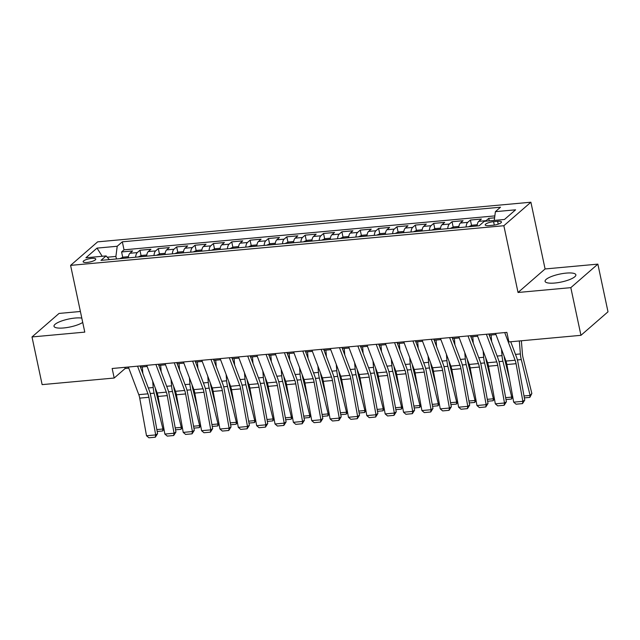 <?xml version="1.0" encoding="UTF-8"?>
<svg xmlns="http://www.w3.org/2000/svg" width="640" height="640" viewBox="0 0 640 640"><rect width="100%" height="100%" fill="white"/><g stroke="black" fill="none" stroke-linecap="round" stroke-linejoin="round"><path stroke-width="0.96" d="M81.8 318.104A15.736 4.04 -12 0 0 75.088 318.048A15.736 4.04 -12 0 0 54 326.28A15.736 4.04 -12 0 0 63.688 327.96A15.736 4.04 -12 0 0 82.72 322.432M554.776 283.032A15.736 4.04 -12 0 0 575.864 274.8A15.736 4.04 -12 0 0 566.176 273.112A15.736 4.04 -12 0 0 545.088 281.344A15.736 4.04 -12 0 0 554.776 283.032M87.104 262.44A6.456 1.656 -12 0 0 95.76 259.064A6.456 1.656 -12 0 0 91.784 258.376A6.456 1.656 -12 0 0 83.136 261.752A6.456 1.656 -12 0 0 87.104 262.44M80.392 311.48L59.048 313.432L32 336.952L42.136 384.624L114.192 378.032L125.152 368.496L128.8 368.16M530.896 202.216L97.64 241.856L70.592 265.376L503.856 225.728L530.896 202.216L545.088 268.96L518.04 292.48L570.816 287.648L597.864 264.128L545.088 268.96M597.864 264.128L608 311.808L580.952 335.32L570.816 287.648M494.608 217.824L488.752 218.36L489.28 220.864M477.08 225.96A8.072 3.272 -95.2 0 1 478.736 221.352L481.408 219.032L470.392 220.04L471.544 225.464M458.72 227.64A8.072 3.272 84.8 0 1 460.376 223.032L463.048 220.712L452.032 221.72L453.184 227.136M440.368 229.32A8.072 3.272 84.8 0 1 442.024 224.712L444.688 222.392L433.672 223.4L434.824 228.816M422.008 231A8.072 3.272 84.8 0 1 423.664 226.392L426.328 224.072L415.312 225.08L416.464 230.496M403.648 232.68A8.072 3.272 84.8 0 1 405.304 228.072L407.968 225.752L396.96 226.76L398.112 232.176M385.288 234.36A8.072 3.272 84.8 0 1 386.944 229.752L389.616 227.432L378.6 228.44L379.752 233.856M366.928 236.04A8.072 3.272 84.8 0 1 368.584 231.432L371.256 229.112L360.24 230.12L361.392 235.536M348.576 237.72A8.072 3.272 84.8 0 1 350.232 233.112L352.896 230.792L341.88 231.8L343.032 237.216M330.216 239.4A8.072 3.272 84.8 0 1 331.872 234.792L334.536 232.472L323.52 233.472L324.672 238.896M311.856 241.08A8.072 3.272 84.8 0 1 313.512 236.464L316.176 234.144L305.168 235.152L306.32 240.576M293.496 242.76A8.072 3.272 84.8 0 1 295.152 238.144L297.824 235.824L286.808 236.832L287.96 242.256M275.136 244.44A8.072 3.272 84.8 0 1 276.792 239.824L279.464 237.504L268.448 238.512L269.6 243.936M256.784 246.12A8.072 3.272 84.8 0 1 258.44 241.504L261.104 239.184L250.088 240.192L251.24 245.616M238.424 247.8A8.072 3.272 84.8 0 1 240.08 243.184L242.744 240.864L231.728 241.872L232.88 247.296M220.064 249.48A8.072 3.272 84.8 0 1 221.72 244.864L224.384 242.544L213.376 243.552L214.528 248.976M201.704 251.16A8.072 3.272 84.8 0 1 203.36 246.544L206.032 244.224L195.016 245.232L196.168 250.656M183.344 252.84A8.072 3.272 84.8 0 1 185 248.224L187.672 245.904L176.656 246.912L177.808 252.336M164.992 254.52A8.072 3.272 84.8 0 1 166.64 249.904L169.312 247.584L158.296 248.592L159.448 254.016M146.632 256.2A8.072 3.272 84.8 0 1 148.288 251.584L150.952 249.264L139.936 250.272L141.088 255.696M580.952 335.32L508.896 341.92L506.872 332.384L112.16 368.496L114.192 378.032M497.616 221.296L493.576 221.664A6.256 1.608 -12 0 0 485.2 224.936A6.256 1.608 -12 0 0 489.048 225.608L493.088 225.24A6.256 1.608 -12 0 0 501.472 221.968A6.256 1.608 -12 0 0 497.616 221.296L498.224 224.144M109.384 259.608L106.096 255.928L100.984 260.376L479.168 225.776L484.28 221.32L504.48 219.472L515.584 209.816L495.392 211.664L500.512 207.208L122.328 241.816L117.208 246.264L115.904 256.432L107.264 257.224M106.096 255.928L85.904 257.776L97.016 248.112L117.208 246.264M485.624 221.2A8.072 3.272 -95.2 0 1 486.08 220.68L488.752 218.36M494.848 215.896L124.032 249.824L121.584 251.952L122.736 257.376M128.272 257.88A8.072 3.272 84.8 0 1 129.928 253.264L132.592 250.944L121.584 251.952M135.616 257.208A8.072 3.272 -95.2 0 1 137.272 252.592L139.936 250.272M153.976 255.528A8.072 3.272 -95.2 0 1 155.632 250.912L158.296 248.592M172.328 253.848A8.072 3.272 -95.2 0 1 173.984 249.232L176.656 246.912M190.688 252.168A8.072 3.272 -95.2 0 1 192.344 247.552L195.016 245.232M209.048 250.488A8.072 3.272 -95.2 0 1 210.704 245.872L213.376 243.552M227.408 248.808A8.072 3.272 -95.2 0 1 229.064 244.192L231.728 241.872M245.768 247.128A8.072 3.272 -95.2 0 1 247.424 242.512L250.088 240.192M264.128 245.448A8.072 3.272 -95.2 0 1 265.776 240.832L268.448 238.512M282.48 243.768A8.072 3.272 -95.2 0 1 284.136 239.152L286.808 236.832M300.84 242.088A8.072 3.272 -95.2 0 1 302.496 237.472L305.168 235.152M319.2 240.408A8.072 3.272 -95.2 0 1 320.856 235.8L323.52 233.472M337.56 238.728A8.072 3.272 -95.2 0 1 339.216 234.12L341.88 231.8M355.92 237.048A8.072 3.272 -95.2 0 1 357.568 232.44L360.24 230.12M374.272 235.368A8.072 3.272 -95.2 0 1 375.928 230.76L378.6 228.44M392.632 233.688A8.072 3.272 -95.2 0 1 394.288 229.08L396.96 226.76M410.992 232.008A8.072 3.272 -95.2 0 1 412.648 227.4L415.312 225.08M429.352 230.328A8.072 3.272 -95.2 0 1 431.008 225.72L433.672 223.4M447.712 228.648A8.072 3.272 -95.2 0 1 449.36 224.04L452.032 221.72M466.064 226.968A8.072 3.272 -95.2 0 1 467.72 222.36L470.392 220.04M32 336.952L84.784 332.12L70.592 265.376M518.04 292.48L503.856 225.728M140.448 367.096L147.16 366.48M158.808 365.416L165.52 364.8M177.16 363.736L183.88 363.12M195.52 362.056L202.24 361.44M213.88 360.376L220.592 359.76M232.24 358.696L238.952 358.088M250.6 357.016L257.312 356.408M268.952 355.336L275.672 354.728M287.312 353.656L294.032 353.048M305.672 351.976L312.384 351.368M324.032 350.296L330.744 349.688M342.392 348.616L349.104 348.008M360.744 346.944L367.464 346.328M379.104 345.264L385.824 344.648M397.464 343.584L404.176 342.968M415.824 341.904L422.536 341.288M434.184 340.224L440.896 339.608M452.536 338.544L459.256 337.928M470.896 336.864L477.616 336.248M489.256 335.184L495.976 334.568M116.44 258.96L115.904 256.432M124.904 367.328L125.152 368.496M494.272 220.408L495.392 211.664M124.032 249.824L122.328 241.816M97.016 248.112L102.208 256.28M504.72 332.576L515.128 360.232A10.088 4.096 -95.2 0 1 516.064 363.696L522.856 401.32L524.752 400.08L517.96 362.456A15.128 6.144 84.8 0 0 516.56 357.256L510.72 341.752M495.536 333.416L505.952 361.072A10.088 4.096 -95.2 0 1 506.888 364.536L513.68 402.16L522.856 401.32L522.504 403.608L516.08 404.192L513.68 402.16M524.752 400.08L522.504 403.608M524.016 395.976L530.104 395.424L521.28 359.576A15.128 6.144 -95.2 0 1 520.376 353.936L519.336 340.96M529.848 397.384L530.104 395.424L531.856 393.496L529.848 397.384L524.36 397.88M521.376 340.776L522.432 353.888A10.088 4.096 84.8 0 0 523.032 357.64L531.856 393.496M486.36 334.256L496.776 361.912A10.088 4.096 -95.2 0 1 497.712 365.376L504.496 403L506.392 401.76L499.6 364.136A15.128 6.144 84.8 0 0 498.2 358.936L488.824 334.032M477.184 335.096L487.592 362.752A10.088 4.096 -95.2 0 1 488.528 366.216L495.32 403.84L504.496 403L504.144 405.28L497.72 405.872L495.32 403.84M506.392 401.76L504.144 405.28M468 335.936L478.416 363.592A10.088 4.096 -95.2 0 1 479.352 367.056L486.136 404.68L488.032 403.44L481.248 365.816A15.128 6.144 84.8 0 0 479.84 360.616L470.464 335.712M458.824 336.776L469.232 364.432A10.088 4.096 -95.2 0 1 470.168 367.896L476.96 405.52L486.136 404.68L485.792 406.96L479.36 407.552L476.96 405.52M488.032 403.44L485.792 406.96M449.64 337.616L460.056 365.272A10.088 4.096 -95.2 0 1 460.992 368.736L467.784 406.36L469.68 405.12L462.888 367.496A15.128 6.144 84.8 0 0 461.488 362.296L452.104 337.392M440.464 338.456L450.88 366.112A10.088 4.096 -95.2 0 1 451.816 369.576L458.6 407.2L467.784 406.36L467.432 408.64L461.008 409.232L458.6 407.2M469.68 405.12L467.432 408.64M431.288 339.296L441.696 366.952A10.088 4.096 -95.2 0 1 442.632 370.416L449.424 408.04L451.32 406.8L444.528 369.176A15.128 6.144 84.8 0 0 443.128 363.976L433.752 339.072M422.104 340.136L432.52 367.792A10.088 4.096 -95.2 0 1 433.456 371.256L440.24 408.88L449.424 408.04L449.072 410.32L442.648 410.912L440.24 408.88M451.32 406.8L449.072 410.32M477.24 224.752L472.088 225.224L468.792 226.664A5.344 2.168 84.8 0 0 468.728 226.728M491.64 341.512L491.12 335.008M505.656 397.656L511.752 397.104L502.92 361.256A15.128 6.144 -95.2 0 1 502.024 355.616L501.512 349.272M512.744 396.976L511.488 399.064L511.752 397.104L512.592 396.168M504.136 356.24A10.088 4.096 84.8 0 0 504.672 359.32L509.448 378.712M511.488 399.064L506 399.56M458.88 226.432L453.736 226.904L450.432 228.344A5.344 2.168 84.8 0 0 450.368 228.408M473.28 343.192L472.76 336.688M487.296 399.336L493.392 398.784L484.56 362.936A15.128 6.144 -95.2 0 1 483.664 357.296L483.152 350.952M494.384 398.656L493.136 400.744L493.392 398.784L494.24 397.848M485.776 357.92A10.088 4.096 84.8 0 0 486.312 361L491.088 380.392M493.136 400.744L487.64 401.24M440.52 228.112L435.376 228.584L432.08 230.024A5.344 2.168 84.8 0 0 432.008 230.088M454.92 344.872L454.4 338.368M468.936 401.016L475.032 400.464L466.208 364.616A15.128 6.144 -95.2 0 1 465.304 358.976L464.792 352.632M476.024 400.336L474.776 402.424L475.032 400.464L475.88 399.528M467.416 359.6A10.088 4.096 84.8 0 0 467.952 362.68L472.728 382.072M474.776 402.424L469.28 402.92M422.168 229.792L417.016 230.264L413.72 231.704A5.344 2.168 84.8 0 0 413.648 231.768M436.568 346.552L436.04 340.048M450.576 402.696L456.672 402.136L447.848 366.288A15.128 6.144 -95.2 0 1 446.944 360.656L446.432 354.312M457.664 402.016L456.416 404.104L456.672 402.136L457.52 401.208M449.056 361.28A10.088 4.096 84.8 0 0 449.6 364.36L454.368 383.752M456.416 404.104L450.92 404.6M412.928 340.976L423.336 368.632A10.088 4.096 -95.2 0 1 424.272 372.096L431.064 409.72L432.96 408.472L426.168 370.856A15.128 6.144 84.8 0 0 424.768 365.656L415.392 340.752M403.744 341.816L414.16 369.472A10.088 4.096 -95.2 0 1 415.096 372.936L421.888 410.56L431.064 409.72L430.712 412L424.288 412.592L421.888 410.56M432.96 408.472L430.712 412M403.808 231.472L398.656 231.936L395.36 233.384A5.344 2.168 84.8 0 0 395.296 233.448M418.208 348.232L417.68 341.728M432.224 404.376L438.312 403.816L429.488 367.968A15.128 6.144 -95.2 0 1 428.584 362.336L428.08 355.992M439.304 403.696L438.056 405.784L438.312 403.816L439.16 402.888M430.704 362.96A10.088 4.096 84.8 0 0 431.24 366.04L436.008 385.432M438.056 405.784L432.56 406.28M394.568 342.656L404.984 370.312A10.088 4.096 -95.2 0 1 405.92 373.776L412.704 411.4L414.6 410.152L407.808 372.536A15.128 6.144 84.8 0 0 406.408 367.336L397.032 342.432M385.392 343.496L395.8 371.152A10.088 4.096 -95.2 0 1 396.736 374.616L403.528 412.24L412.704 411.4L412.352 413.68L405.928 414.272L403.528 412.24M414.6 410.152L412.352 413.68M385.448 233.152L380.296 233.616L377 235.056A5.344 2.168 84.8 0 0 376.936 235.128M399.848 349.912L399.328 343.408M413.864 406.056L419.96 405.496L411.128 369.648A15.128 6.144 -95.2 0 1 410.224 364.016L409.72 357.672M420.952 405.376L419.696 407.456L419.96 405.496L420.8 404.568M412.344 364.64A10.088 4.096 84.8 0 0 412.88 367.72L417.656 387.112M419.696 407.456L414.208 407.96M376.208 344.336L386.624 371.992A10.088 4.096 -95.2 0 1 387.56 375.456L394.344 413.08L396.24 411.832L389.456 374.216A15.128 6.144 84.8 0 0 388.048 369.016L378.672 344.112M367.032 345.176L377.44 372.832A10.088 4.096 -95.2 0 1 378.376 376.296L385.168 413.92L394.344 413.08L394 415.36L387.568 415.952L385.168 413.92M396.24 411.832L394 415.36M367.088 234.832L361.944 235.296L358.64 236.736A5.344 2.168 84.8 0 0 358.576 236.808M381.488 351.592L380.968 345.088M395.504 407.736L401.6 407.176L392.768 371.328A15.128 6.144 -95.2 0 1 391.872 365.696L391.36 359.352M402.592 407.056L401.336 409.136L401.6 407.176L402.448 406.248M393.984 366.32A10.088 4.096 84.8 0 0 394.52 369.4L399.296 388.792M401.336 409.136L395.848 409.64M357.848 346.016L368.264 373.672A10.088 4.096 -95.2 0 1 369.2 377.136L375.992 414.76L377.888 413.512L371.096 375.896A15.128 6.144 84.8 0 0 369.696 370.696L360.312 345.792M348.672 346.856L359.088 374.512A10.088 4.096 -95.2 0 1 360.016 377.976L366.808 415.6L375.992 414.76L375.64 417.04L369.216 417.632L366.808 415.6M377.888 413.512L375.64 417.04M348.728 236.504L343.584 236.976L340.288 238.416A5.344 2.168 84.8 0 0 340.216 238.488M363.128 353.272L362.608 346.768M377.144 409.416L383.24 408.856L374.416 373.008A15.128 6.144 -95.2 0 1 373.512 367.376L373 361.032M384.232 408.736L382.984 410.816L383.24 408.856L384.088 407.928M375.624 368A10.088 4.096 84.8 0 0 376.16 371.08L380.936 390.472M382.984 410.816L377.488 411.32M339.496 347.696L349.904 375.352A10.088 4.096 -95.2 0 1 350.84 378.816L357.632 416.432L359.528 415.192L352.736 377.576A15.128 6.144 84.8 0 0 351.336 372.376L341.96 347.472M330.312 348.536L340.728 376.192A10.088 4.096 -95.2 0 1 341.664 379.656L348.448 417.272L357.632 416.432L357.28 418.72L350.856 419.312L348.448 417.272M359.528 415.192L357.28 418.72M330.376 238.184L325.224 238.656L321.928 240.096A5.344 2.168 84.8 0 0 321.856 240.168M344.776 354.952L344.248 348.448M358.784 411.096L364.88 410.536L356.056 374.688A15.128 6.144 -95.2 0 1 355.152 369.056L354.64 362.712M365.872 410.416L364.624 412.496L364.88 410.536L365.728 409.608M357.264 369.68A10.088 4.096 84.8 0 0 357.808 372.76L362.576 392.152M364.624 412.496L359.128 413M321.136 349.376L331.544 377.032A10.088 4.096 -95.2 0 1 332.48 380.496L339.272 418.112L341.168 416.872L334.376 379.256A15.128 6.144 84.8 0 0 332.976 374.056L323.6 349.152M311.952 350.216L322.368 377.864A10.088 4.096 -95.2 0 1 323.304 381.336L330.096 418.952L339.272 418.112L338.92 420.4L332.496 420.992L330.096 418.952M341.168 416.872L338.92 420.4M312.016 239.864L306.864 240.336L303.568 241.776A5.344 2.168 84.8 0 0 303.504 241.848M326.416 356.632L325.888 350.128M340.424 412.776L346.52 412.216L337.696 376.368A15.128 6.144 -95.2 0 1 336.792 370.736L336.288 364.392M347.512 412.096L346.264 414.176L346.52 412.216L347.368 411.288M338.904 371.36A10.088 4.096 84.8 0 0 339.448 374.44L344.216 393.832M346.264 414.176L340.768 414.68M302.776 351.056L313.192 378.704A10.088 4.096 -95.2 0 1 314.12 382.176L320.912 419.792L322.808 418.552L316.016 380.936A15.128 6.144 84.8 0 0 314.616 375.736L305.24 350.832M293.6 351.896L304.008 379.544A10.088 4.096 -95.2 0 1 304.944 383.016L311.736 420.632L320.912 419.792L320.56 422.08L314.136 422.672L311.736 420.632M322.808 418.552L320.56 422.08M293.656 241.544L288.504 242.016L285.208 243.456A5.344 2.168 84.8 0 0 285.144 243.528M308.056 358.304L307.536 351.808M322.072 414.456L328.168 413.896L319.336 378.048A15.128 6.144 -95.2 0 1 318.432 372.416L317.928 366.072M329.16 413.776L327.904 415.856L328.168 413.896L329.008 412.968M320.552 373.04A10.088 4.096 84.8 0 0 321.088 376.12L325.864 395.512M327.904 415.856L322.416 416.36M284.416 352.736L294.832 380.384A10.088 4.096 -95.2 0 1 295.768 383.856L302.552 421.472L304.448 420.232L297.664 382.616A15.128 6.144 84.8 0 0 296.256 377.416L286.88 352.512M275.24 353.576L285.648 381.224A10.088 4.096 -95.2 0 1 286.584 384.696L293.376 422.312L302.552 421.472L302.2 423.76L295.776 424.352L293.376 422.312M304.448 420.232L302.2 423.76M275.296 243.224L270.152 243.696L266.848 245.136A5.344 2.168 84.8 0 0 266.784 245.208M289.696 359.984L289.176 353.488M303.712 416.136L309.808 415.576L300.976 379.728A15.128 6.144 -95.2 0 1 300.08 374.096L299.568 367.752M310.8 415.456L309.544 417.536L309.808 415.576L310.656 414.64M302.192 374.72A10.088 4.096 84.8 0 0 302.728 377.8L307.504 397.192M309.544 417.536L304.056 418.04M256.936 244.904L251.792 245.376L248.488 246.816A5.344 2.168 84.8 0 0 248.424 246.888M271.336 361.664L270.816 355.168M285.352 417.816L291.448 417.256L282.624 381.408A15.128 6.144 -95.2 0 1 281.72 375.768L281.208 369.432M292.44 417.136L291.192 419.216L291.448 417.256L292.296 416.32M283.832 376.4A10.088 4.096 84.8 0 0 284.368 379.48L289.144 398.872M291.192 419.216L285.696 419.72M238.584 246.584L233.432 247.056L230.136 248.496A5.344 2.168 84.8 0 0 230.064 248.56M252.984 363.344L252.456 356.848M266.992 419.496L273.088 418.936L264.264 383.088A15.128 6.144 -95.2 0 1 263.36 377.448L262.848 371.112M274.08 418.808L272.832 420.896L273.088 418.936L273.936 418M265.472 378.08A10.088 4.096 84.8 0 0 266.008 381.16L270.784 400.552M272.832 420.896L267.336 421.4M266.056 354.416L276.472 382.064A10.088 4.096 -95.2 0 1 277.408 385.536L284.2 423.152L286.096 421.912L279.304 384.296A15.128 6.144 84.8 0 0 277.904 379.096L268.52 354.192M256.88 355.256L267.296 382.904A10.088 4.096 -95.2 0 1 268.224 386.376L275.016 423.992L284.2 423.152L283.848 425.44L277.424 426.032L275.016 423.992M286.096 421.912L283.848 425.44M247.704 356.096L258.112 383.744A10.088 4.096 -95.2 0 1 259.048 387.216L265.84 424.832L267.736 423.592L260.944 385.976A15.128 6.144 84.8 0 0 259.544 380.768L250.168 355.872M238.52 356.936L248.936 384.584A10.088 4.096 -95.2 0 1 249.872 388.056L256.656 425.672L265.84 424.832L265.488 427.12L259.064 427.712L256.656 425.672M267.736 423.592L265.488 427.12M229.344 357.776L239.752 385.424A10.088 4.096 -95.2 0 1 240.688 388.896L247.48 426.512L249.376 425.272L242.584 387.656A15.128 6.144 84.8 0 0 241.184 382.448L231.808 357.552M220.16 358.616L230.576 386.264A10.088 4.096 -95.2 0 1 231.512 389.736L238.304 427.352L247.48 426.512L247.128 428.8L240.704 429.392L238.304 427.352M249.376 425.272L247.128 428.8M220.224 248.264L215.072 248.736L211.776 250.176A5.344 2.168 84.8 0 0 211.712 250.24M234.624 365.024L234.096 358.528M248.632 421.176L254.728 420.616L245.904 384.768A15.128 6.144 -95.2 0 1 245 379.128L244.496 372.792M255.72 420.488L254.472 422.576L254.728 420.616L255.576 419.68M247.112 379.76A10.088 4.096 84.8 0 0 247.656 382.84L252.424 402.232M254.472 422.576L248.976 423.08M210.984 359.456L221.4 387.104A10.088 4.096 -95.2 0 1 222.328 390.576L229.12 428.192L231.016 426.952L224.224 389.336A15.128 6.144 84.8 0 0 222.824 384.128L213.448 359.232M201.808 360.296L212.216 387.944A10.088 4.096 -95.2 0 1 213.152 391.416L219.944 429.032L229.12 428.192L228.768 430.48L222.344 431.064L219.944 429.032M231.016 426.952L228.768 430.48M201.864 249.944L196.712 250.416L193.416 251.856A5.344 2.168 84.8 0 0 193.352 251.92M216.264 366.704L215.744 360.208M230.28 422.856L236.368 422.296L227.544 386.448A15.128 6.144 -95.2 0 1 226.64 380.808L226.136 374.472M237.368 422.168L236.112 424.256L236.368 422.296L237.216 421.36M228.76 381.44A10.088 4.096 84.8 0 0 229.296 384.52L234.072 403.912M236.112 424.256L230.624 424.76M192.624 361.136L203.04 388.784A10.088 4.096 -95.2 0 1 203.976 392.256L210.76 429.872L212.656 428.632L205.872 391.016A15.128 6.144 84.8 0 0 204.464 385.808L195.088 360.912M183.448 361.976L193.856 389.624A10.088 4.096 -95.2 0 1 194.792 393.096L201.584 430.712L210.76 429.872L210.408 432.16L203.984 432.744L201.584 430.712M212.656 428.632L210.408 432.16M183.504 251.624L178.352 252.096L175.056 253.536A5.344 2.168 84.8 0 0 174.992 253.6M197.904 368.384L197.384 361.888M211.92 424.536L218.016 423.976L209.184 388.128A15.128 6.144 -95.2 0 1 208.288 382.488L207.776 376.152M219.008 423.848L217.752 425.936L218.016 423.976L218.864 423.04M210.4 383.12A10.088 4.096 84.8 0 0 210.936 386.2L215.712 405.592M217.752 425.936L212.264 426.44M174.264 362.816L184.68 390.464A10.088 4.096 -95.2 0 1 185.616 393.936L192.408 431.552L194.304 430.312L187.512 392.696A15.128 6.144 84.8 0 0 186.112 387.488L176.728 362.584M165.088 363.656L175.504 391.304A10.088 4.096 -95.2 0 1 176.432 394.776L183.224 432.392L192.408 431.552L192.056 433.84L185.624 434.424L183.224 432.392M194.304 430.312L192.056 433.84M165.144 253.304L160 253.776L156.696 255.216A5.344 2.168 84.8 0 0 156.632 255.28M179.544 370.064L179.024 363.568M193.56 426.216L199.656 425.656L190.832 389.808A15.128 6.144 -95.2 0 1 189.928 384.168L189.416 377.832M200.648 425.528L199.4 427.616L199.656 425.656L200.504 424.72M192.04 384.8A10.088 4.096 84.8 0 0 192.576 387.88L197.352 407.272M199.4 427.616L193.904 428.12M155.912 364.496L166.32 392.144A10.088 4.096 -95.2 0 1 167.256 395.616L174.048 433.232L175.944 431.992L169.152 394.376A15.128 6.144 84.8 0 0 167.752 389.168L158.376 364.264M146.728 365.336L157.144 392.984A10.088 4.096 -95.2 0 1 158.08 396.456L164.864 434.072L174.048 433.232L173.696 435.52L167.272 436.104L164.864 434.072M175.944 431.992L173.696 435.52M146.792 254.984L141.64 255.456L138.344 256.896A5.344 2.168 84.8 0 0 138.272 256.96M161.192 371.744L160.664 365.248M175.2 427.896L181.296 427.336L172.472 391.488A15.128 6.144 -95.2 0 1 171.568 385.848L171.056 379.512M182.288 427.208L181.04 429.296L181.296 427.336L182.144 426.4M173.68 386.48A10.088 4.096 84.8 0 0 174.216 389.56L178.992 408.952M181.04 429.296L175.544 429.8M137.552 366.176L147.96 393.824A10.088 4.096 -95.2 0 1 148.896 397.296L155.688 434.912L157.584 433.672L150.792 396.056A15.128 6.144 84.8 0 0 149.392 390.848L140.016 365.944M128.368 367.016L138.784 394.664A10.088 4.096 -95.2 0 1 139.72 398.136L146.512 435.752L155.688 434.912L155.336 437.2L148.912 437.784L146.512 435.752M157.584 433.672L155.336 437.2M128.432 256.664L123.28 257.136L119.984 258.576A5.344 2.168 84.8 0 0 119.912 258.64M142.832 373.424L142.304 366.928M156.84 429.576L162.936 429.016L154.112 393.168A15.128 6.144 -95.2 0 1 153.208 387.528L152.704 381.192M163.928 428.888L162.68 430.976L162.936 429.016L163.784 428.08M155.32 388.16A10.088 4.096 84.8 0 0 155.864 391.24L160.632 410.632M162.68 430.976L157.184 431.48M478.736 221.352L486.08 220.68M129.928 253.264L137.272 252.592M148.288 251.584L155.632 250.912M166.64 249.904L173.984 249.232M185 248.224L192.344 247.552M203.36 246.544L210.704 245.872M221.72 244.864L229.064 244.192M240.08 243.184L247.424 242.512M258.44 241.504L265.776 240.832M276.792 239.824L284.136 239.152M295.152 238.144L302.496 237.472M313.512 236.464L320.856 235.8M331.872 234.792L339.216 234.12M350.232 233.112L357.568 232.44M368.584 231.432L375.928 230.76M386.944 229.752L394.288 229.08M405.304 228.072L412.648 227.4M423.664 226.392L431.008 225.72M442.024 224.712L449.36 224.04M460.376 223.032L467.72 222.36M494.304 225.088L493.576 221.664M515.128 360.232L505.952 361.072M516.064 363.696L506.888 364.536M517.408 359.928L521.28 359.576M515.48 354.384L520.376 353.936M496.776 361.912L487.592 362.752M497.712 365.376L488.528 366.216M478.416 363.592L469.232 364.432M479.352 367.056L470.168 367.896M460.056 365.272L450.88 366.112M460.992 368.736L451.816 369.576M441.696 366.952L432.52 367.792M442.632 370.416L433.456 371.256M477.088 225.872L468.872 226.624M499.048 361.608L502.92 361.256M497.12 356.064L502.024 355.616M458.728 227.552L450.52 228.304M480.688 363.288L484.56 362.936M478.76 357.744L483.664 357.296M440.376 229.232L432.16 229.984M462.328 364.968L466.208 364.616M460.4 359.424L465.304 358.976M422.016 230.912L413.8 231.664M443.968 366.648L447.848 366.288M442.048 361.104L446.944 360.656M423.336 368.632L414.16 369.472M424.272 372.096L415.096 372.936M403.656 232.592L395.44 233.344M425.616 368.328L429.488 367.968M423.688 362.784L428.584 362.336M404.984 370.312L395.8 371.152M405.92 373.776L396.736 374.616M385.296 234.272L377.08 235.024M407.256 370.008L411.128 369.648M405.328 364.464L410.224 364.016M386.624 371.992L377.44 372.832M387.56 375.456L378.376 376.296M366.936 235.952L358.728 236.704M388.896 371.688L392.768 371.328M386.968 366.144L391.872 365.696M368.264 373.672L359.088 374.512M369.2 377.136L360.016 377.976M348.584 237.632L340.368 238.384M370.536 373.368L374.416 373.008M368.608 367.824L373.512 367.376M349.904 375.352L340.728 376.192M350.84 378.816L341.664 379.656M330.224 239.312L322.008 240.064M352.176 375.048L356.056 374.688M350.256 369.504L355.152 369.056M331.544 377.032L322.368 377.864M332.48 380.496L323.304 381.336M311.864 240.992L303.648 241.744M333.824 376.728L337.696 376.368M331.896 371.184L336.792 370.736M313.192 378.704L304.008 379.544M314.12 382.176L304.944 383.016M293.504 242.672L285.288 243.424M315.464 378.408L319.336 378.048M313.536 372.864L318.432 372.416M294.832 380.384L285.648 381.224M295.768 383.856L286.584 384.696M275.144 244.352L266.936 245.104M297.104 380.088L300.976 379.728M295.176 374.544L300.08 374.096M256.792 246.032L248.576 246.784M278.744 381.768L282.624 381.408M276.816 376.224L281.72 375.768M238.432 247.712L230.216 248.464M260.384 383.44L264.264 383.088M258.464 377.904L263.36 377.448M276.472 382.064L267.296 382.904M277.408 385.536L268.224 386.376M258.112 383.744L248.936 384.584M259.048 387.216L249.872 388.056M239.752 385.424L230.576 386.264M240.688 388.896L231.512 389.736M220.072 249.392L211.856 250.144M242.032 385.12L245.904 384.768M240.104 379.576L245 379.128M221.4 387.104L212.216 387.944M222.328 390.576L213.152 391.416M201.712 251.072L193.496 251.824M223.672 386.8L227.544 386.448M221.744 381.256L226.64 380.808M203.04 388.784L193.856 389.624M203.976 392.256L194.792 393.096M183.352 252.752L175.144 253.504M205.312 388.48L209.184 388.128M203.384 382.936L208.288 382.488M184.68 390.464L175.504 391.304M185.616 393.936L176.432 394.776M165 254.432L156.784 255.176M186.952 390.16L190.832 389.808M185.024 384.616L189.928 384.168M166.32 392.144L157.144 392.984M167.256 395.616L158.08 396.456M146.64 256.104L138.424 256.856M168.592 391.84L172.472 391.488M166.672 386.296L171.568 385.848M147.96 393.824L138.784 394.664M148.896 397.296L139.72 398.136M128.28 257.784L120.064 258.536M150.24 393.52L154.112 393.168M148.312 387.976L153.208 387.528"/></g></svg>
